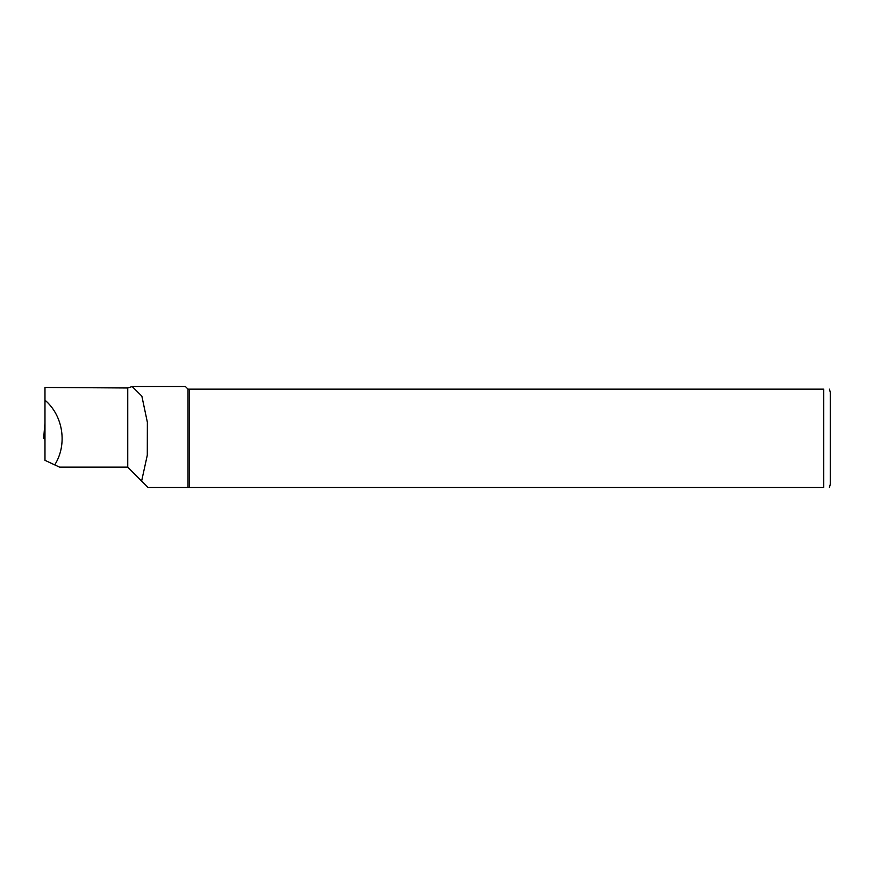 <?xml version="1.0" encoding="UTF-8"?>
<svg xmlns="http://www.w3.org/2000/svg" width="874" height="874" viewBox="0 0 874 874"><rect width="100%" height="100%" fill="white"/><g stroke="black" fill="none" stroke-linecap="round" stroke-linejoin="round"><path stroke-width="1.31" d="M44.126 438.311L44.978 425.125M44.782 438.311L44.978 441.195M44.978 435.197L44.978 438.311M44.738 438.311L43.7 438.311L44.192 431.756L44.782 431.581M44.782 425.125L44.978 423.114M44.978 400.15C63.245 415.762 67.582 444.582 54.723 464.881L44.978 460.336L44.978 387.455L127.746 387.98L132.171 386.537L141.861 396.13L147.367 422.262L147.291 455.201L141.632 481.028L148.067 487.463L188.041 487.463L188.041 389.159L823.745 389.159C832.07 389.159 832.07 389.159 823.745 389.159L823.745 487.463L188.041 487.463M54.723 464.881L59.585 467.142L127.746 467.142L127.746 387.98M132.171 386.537L185.419 386.537L188.041 389.159M127.746 467.142L141.632 481.028L127.746 467.142M189.45 487.463L189.45 389.159M823.745 487.463C832.07 487.463 832.07 487.463 823.745 487.463M829.426 389.159L830.3 392.437L830.3 484.185L829.426 487.463M44.738 425.114L44.192 431.756"/></g></svg>
